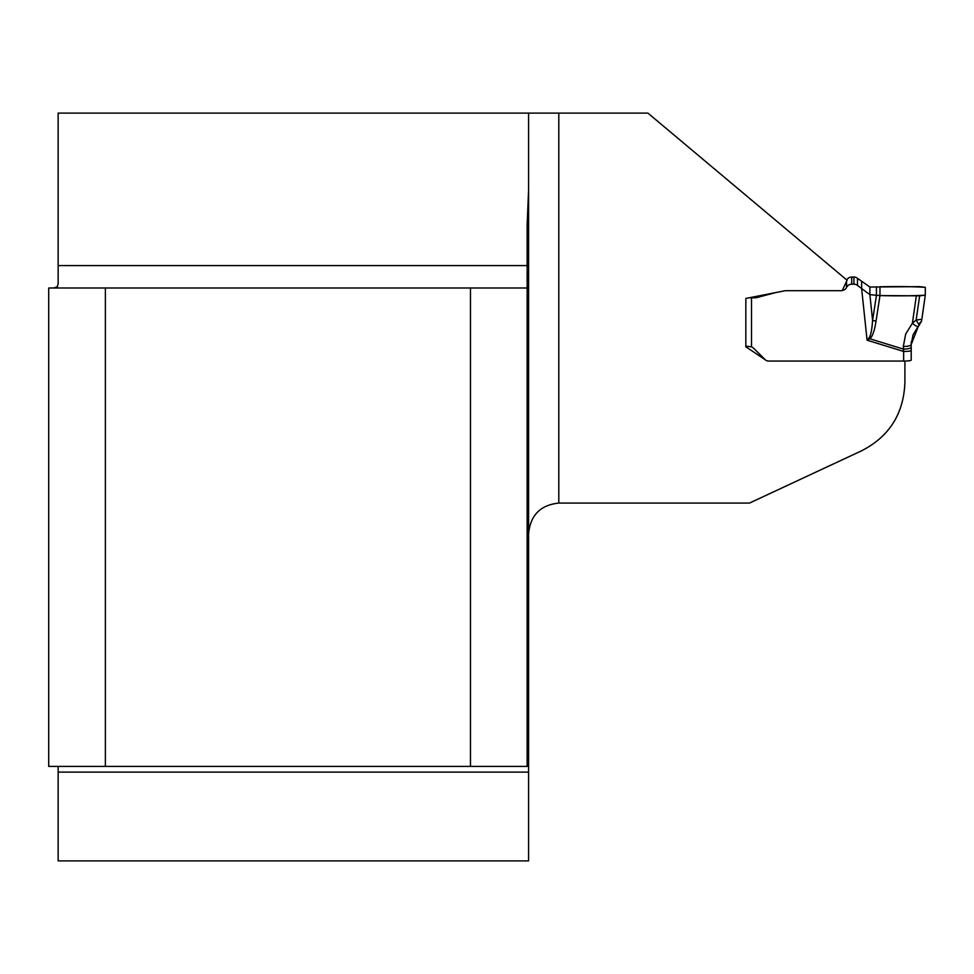 <?xml version="1.0" encoding="UTF-8"?>
<svg xmlns="http://www.w3.org/2000/svg" width="974" height="974" viewBox="0 0 974 974"><rect width="100%" height="100%" fill="white"/><g stroke="black" fill="none" stroke-linecap="round" stroke-linejoin="round"><path stroke-width="1.46" d="M775.414 292.638L756.64 297.63A5.235 5.187 180 0 1 755.276 297.813L751.502 297.813L751.502 346.89L749.615 346.525A5.674 0.694 180 0 1 745.841 345.88L745.841 298.446L785.3 290.69L842.206 290.69L847.051 280.208L647.917 113.106L558.808 113.106L558.808 503.071L749.493 503.071L861.284 450.938C889.128 436.802 903.677 413.962 904.907 382.453L904.907 361.05M58.148 860.894L528.578 860.894L528.578 772.102L58.148 772.102L58.148 860.894M105.375 287.987L48.7 287.987L48.7 766.428L105.375 766.428L105.375 287.987L527.141 287.987L527.141 224.531L528.578 190.247L528.578 772.102M527.141 287.987L527.141 766.428L470.466 766.428L470.466 287.987M558.808 503.071C540.327 505.031 530.258 515.331 528.578 533.959L528.578 113.106L558.808 113.106M58.148 772.102L58.148 766.428M53.789 287.987L57.332 286.721L58.148 283.629L58.148 113.106L528.578 113.106M528.578 762.654L527.141 762.654M105.375 766.428L470.466 766.428M745.841 298.446L745.841 346.781L765.211 359.723A4.724 4.687 180 0 0 768.523 361.062L903.653 361.062L903.653 351.456A7.561 0.925 0 0 0 911.201 350.543L911.201 360.149A7.561 0.925 180 0 1 909.765 360.684L909.29 360.757A7.561 0.925 180 0 1 903.653 361.062M918.165 326.509L913.003 334.898L911.201 344.528L918.287 326.424L921.538 321.225L918.36 326.302A7.561 1.68 -137.5 0 1 918.275 326.436A7.561 1.68 -137.5 0 1 912.382 323.283L916.144 320.032L921.818 319.314L921.55 321.116L918.701 324.293L916.144 320.032L919.639 295.84L925.3 295.159L925.3 287.342L919.639 286.636L869.879 287.026L857.485 278.308A5.674 5.625 180 0 0 853.918 277.042L851.702 277.042A5.674 5.625 180 0 0 846.747 279.94M921.538 321.225L925.3 295.171C912.784 295.901 897.675 296.047 879.972 295.572L879.972 286.77C897.736 286.368 912.845 286.551 925.3 287.342L925.3 295.159L921.818 319.314M842.388 290.301A4.724 4.687 180 0 0 846.491 287.598L846.564 287.427A5.674 5.625 0 0 1 851.702 284.189L853.918 284.189A5.674 5.625 0 0 1 857.485 285.443L869.879 294.659L879.972 295.572L916.339 295.828L912.382 323.283L905.662 334.058L903.324 346.488A7.561 1.96 180 0 0 911.201 344.528L911.201 350.543M916.339 295.828L919.639 295.84M879.972 286.77L879.972 295.572L876.04 321.116A7.561 1.985 -171.2 0 1 872.594 320.349L876.43 295.451L876.43 286.904M876.04 321.116C874.542 330.722 872.461 336.602 869.819 338.769L867.079 340.194L869.039 337.844C870.744 335.75 871.925 329.918 872.594 320.349L869.879 294.659L869.879 287.026M751.502 346.89A5.674 5.625 0 0 1 753.62 348.217L765.187 359.686M751.502 297.813A5.674 0.694 180 0 1 749.347 297.752M911.201 354.853L911.201 341.777M861.649 281.656L861.649 288.791L867.079 340.194L903.653 351.456L903.324 346.488M911.201 347.134A7.561 1.96 180 0 1 903.324 349.094L869.819 338.769A7.561 1.498 -128.5 0 1 869.039 337.844M919.432 325.206L918.701 324.293M58.148 265.585L527.141 265.585M857.485 285.443L857.485 278.308M853.918 284.189L853.918 277.042M851.702 284.189L851.702 277.042M846.564 287.427L846.564 281.267M846.491 287.598L846.491 281.437M756.64 297.63L756.64 296.327M755.276 297.813L755.276 296.595"/></g></svg>

